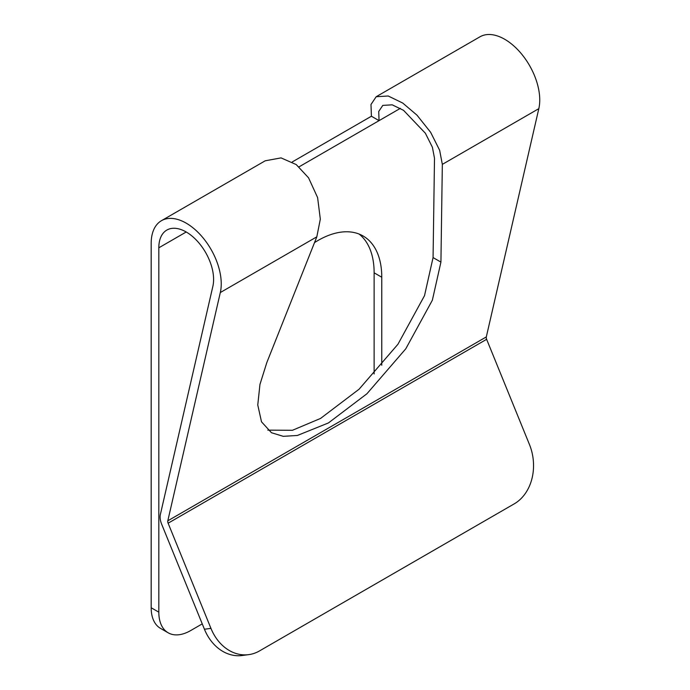 <?xml version="1.0" encoding="UTF-8"?>
<svg xmlns="http://www.w3.org/2000/svg" width="690" height="690" viewBox="0 0 690 690"><rect width="100%" height="100%" fill="white"/><g stroke="black" fill="none" stroke-linecap="round" stroke-linejoin="round"><path stroke-width="1.03" d="M210.942 628.374A45.04 35.776 82.5 0 0 248.702 654.638L242.19 655.5A45.04 35.776 -97.5 0 1 204.43 629.237L210.942 628.374L168.119 523.201A3.605 2.079 60 0 1 167.808 520.812L220.317 292.543A49.551 28.609 -120 0 0 203.248 238.102A49.551 28.609 -120 0 0 161.434 220.705L265.202 160.805L281.037 157.889L296.217 164.565L308.551 177.813L317.607 197.59L320.324 219.144L316.814 236.834L266.788 362.647L259.949 384.442L257.767 404.987L261.51 421.832L271.481 432.734L283.254 436.33L297.399 435.459L328.414 422.953L366.933 393.748L405.789 348.795L432.363 300.202L440.927 262.105L442.333 164.375L439.642 150.256L430.646 132.333L417.019 115.196L402.753 103.06L388.228 96.005L376.179 96.729L370.996 104.475L371.41 116.239L379.052 120.647L378.732 111.461L382.786 105.398L392.205 104.828L403.564 110.348L425.368 133.23L432.397 147.246L434.502 158.286L433.07 257.577L424.514 295.665L397.94 344.258L359.085 389.212L320.565 418.425L292.457 430.284L267.815 430.137M161.434 220.705A49.551 28.609 -120 0 0 151.179 243.389L151.179 607.761L158.821 612.168L158.821 247.805A38.735 22.365 60 0 1 166.842 230.072A38.735 22.365 60 0 1 199.531 243.673A38.735 22.365 60 0 1 212.882 286.238L160.365 514.499A14.412 8.323 -120 0 0 161.607 524.064L204.43 629.237M248.702 654.638A45.04 35.776 82.5 0 0 259.466 650.946L514.266 503.838A45.04 35.776 82.5 0 0 529.446 444.489L486.623 339.316A3.605 2.079 60 0 1 486.312 336.918L538.821 108.658A49.551 28.609 -120 0 0 521.752 54.217A49.551 28.609 -120 0 0 479.938 36.82L376.179 96.729M158.821 612.168A45.04 26.004 120 0 0 168.153 632.79A45.04 26.004 120 0 0 190.673 630.557L202.248 623.881M381.768 365.26L381.768 277.225A90.088 52.009 120 0 0 363.113 235.989A90.088 52.009 120 0 0 314.519 242.613M299.037 166.851L400.373 108.339M168.153 632.79L160.503 628.374A45.04 26.004 -60 0 1 151.179 607.761M292.25 161.943L371.41 116.239M374.127 373.963L374.127 272.817A90.088 52.009 120 0 0 359.128 234.065M220.317 292.543L316.814 236.834M158.821 247.805L186.214 231.987M167.808 520.812L486.312 336.918M442.333 164.375L538.821 108.658M168.119 523.201L486.623 339.316M374.127 272.817L381.768 277.225M440.927 262.105L433.07 257.577"/></g></svg>
